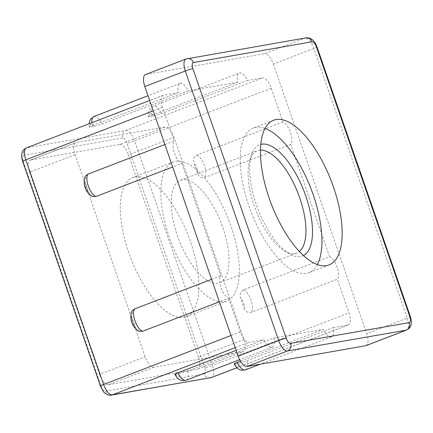 <?xml version="1.0" encoding="UTF-8"?>
<svg xmlns="http://www.w3.org/2000/svg" width="433" height="433" viewBox="0 0 433 433"><rect width="100%" height="100%" fill="white"/><g stroke="black" fill="none" stroke-linecap="round" stroke-linejoin="round"><path stroke-width="0.32" stroke-dasharray="2.17 1.62" d="M138.749 331.169L135.372 327.169L131.821 316.913L132.807 310.255M92.077 196.382L88.7 192.382L85.149 182.125L86.135 175.468M94.448 126.376L102.199 123.957L188.258 90.87A12.416 5.147 69 0 0 179.993 83.423A12.416 5.147 69 0 0 178.369 92.597L92.31 125.689C89.312 126.885 88.521 127.378 89.94 127.167L94.448 126.376A6.457 2.674 69 0 0 89.94 127.167L89.23 127.172L89.057 123.789M153.769 116.001L161.52 113.581L247.579 80.489A12.416 5.147 69 0 0 239.314 73.042A12.416 5.147 69 0 0 237.69 82.221L151.631 115.313C148.633 116.504 147.837 116.997 149.255 116.786L153.769 116.001A6.457 2.674 69 0 0 149.255 116.786L148.551 116.796C148.324 113.533 147.409 109.381 153.255 106.134A12.416 5.147 -111 0 1 161.52 113.581M282.906 121.96L196.853 155.052C193.805 156.724 192.826 159.409 193.903 163.106L197.453 173.357C198.888 176.913 201.28 178.299 204.63 177.519L290.689 144.427A12.416 5.147 69 0 0 290.505 132.547A12.416 5.147 69 0 0 282.906 121.96L271.237 88.267A11.918 4.942 69 0 0 262.409 77.897L247.579 80.489M244.125 308.144C245.56 311.7 247.952 313.086 251.302 312.301L337.361 279.215A12.416 5.147 69 0 0 337.177 267.334A12.416 5.147 69 0 0 329.583 256.747L243.525 289.839C240.483 291.512 239.498 294.196 240.575 297.893L244.125 308.144A6.457 2.674 69 0 0 240.575 297.893M236.18 350.384L263.941 339.71A12.416 5.147 69 0 0 272.205 347.158A12.416 5.147 69 0 0 273.824 337.978L187.77 371.07L180.02 373.484L174.802 374.291M240.488 361.16L323.262 329.329A12.416 5.147 69 0 0 331.526 336.777A12.416 5.147 69 0 0 333.145 327.602L247.091 360.694L239.341 363.108L234.123 363.915M211.575 279.328L220.83 275.772A12.416 5.147 69 0 0 221.009 287.653A12.416 5.147 69 0 0 228.608 298.24L219.352 301.796M164.903 144.546L174.153 140.985A12.416 5.147 69 0 0 174.337 152.865A12.416 5.147 69 0 0 181.936 163.452L172.68 167.008M273.824 337.978L323.262 329.329M228.608 298.24L240.277 331.932A11.918 4.942 69 0 0 249.11 342.303L263.941 339.71M333.145 327.602L347.975 325.01A11.918 4.942 69 0 0 348.365 324.902A11.918 4.942 69 0 0 349.03 312.913L337.361 279.215M181.936 163.452L220.83 275.772M178.369 92.597L163.539 95.19A11.918 4.942 69 0 0 163.149 95.298A11.918 4.942 69 0 0 162.483 107.287L174.153 140.985M237.69 82.221L188.258 90.87M329.583 256.747L290.689 144.427M187.359 58.617A5.959 5.407 -99.9 0 0 186.369 58.883L145.872 74.454A11.918 4.942 69 0 0 145.488 74.563M165.173 126.977L119.611 144.498L30.629 160.058L76.192 142.544A11.918 4.942 -111 0 0 75.802 142.652A11.918 4.942 -111 0 0 75.136 154.641L145.147 356.819A11.918 4.942 -111 0 0 153.98 367.189L242.962 351.623A11.918 4.942 -111 0 0 243.351 351.515A11.918 4.942 -111 0 0 244.017 339.526L174.006 137.348A11.918 4.942 -111 0 0 165.173 126.977L76.192 142.544M75.136 154.641L29.579 172.155A11.918 4.942 -111 0 1 30.245 160.167A11.918 4.942 -111 0 1 30.629 160.058M29.579 172.155L99.59 374.339L145.147 356.819M153.98 367.189L108.423 384.704A11.918 4.942 -111 0 1 99.59 374.339M108.423 384.704L197.405 369.143L242.962 351.623M244.017 339.526L198.455 357.046A11.918 4.942 -111 0 1 197.789 369.035A11.918 4.942 -111 0 1 197.405 369.143M198.455 357.046L128.444 154.862L174.006 137.348M119.611 144.498A11.918 4.942 -111 0 1 128.444 154.862M303.501 255.524A59.597 24.703 -111 0 1 300.518 256.531A59.597 24.703 -111 0 1 289.607 253.927A59.597 24.703 -111 0 1 258.008 209.231A59.597 24.703 -111 0 1 251.524 154.884A59.597 24.703 -111 0 1 260.769 144.389M260.45 150.116A54.829 22.727 69 0 0 257.343 150.749A54.829 22.727 69 0 0 249.841 160.08A54.829 22.727 69 0 0 255.806 210.081A54.829 22.727 69 0 0 284.876 251.2A54.829 22.727 69 0 0 294.911 253.592A54.829 22.727 69 0 0 296.697 253.099A54.829 22.727 69 0 0 299.43 251.492M182.179 179.841A54.829 22.727 69 0 0 180.399 180.334A54.829 22.727 69 0 0 178.082 237.582A54.829 22.727 69 0 0 217.967 283.182A54.829 22.727 69 0 0 219.753 282.684A54.829 22.727 69 0 0 222.069 225.436A54.829 22.727 69 0 0 182.179 179.841M366.031 345.637A11.918 4.942 69 0 0 366.697 333.648L407.193 318.071L313.844 48.501A11.918 4.942 69 0 0 305.011 38.131L186.369 58.883A11.918 4.942 69 0 0 185.984 58.991M145.872 74.454L264.514 53.703L305.011 38.131A5.959 5.407 -99.9 0 1 305.931 37.877M317.005 46.986A5.959 0.438 -19.1 0 1 313.844 48.501L273.347 64.073A11.918 4.942 69 0 0 264.514 53.703M273.347 64.073L366.697 333.648M183.884 317.286A74.492 30.878 69 0 0 186.314 316.615A74.492 30.878 69 0 0 188.398 236.001A74.492 30.878 69 0 0 132.839 177.552A74.492 30.878 69 0 0 129.694 255.335A74.492 30.878 69 0 0 183.884 317.286M224.381 301.714A74.492 30.878 69 0 0 226.811 301.043A74.492 30.878 69 0 0 228.895 220.429A74.492 30.878 69 0 0 173.335 161.98A74.492 30.878 69 0 0 170.191 239.763A74.492 30.878 69 0 0 224.381 301.714M317.362 264.536A77.475 32.112 -111 0 1 308.875 272.682A77.475 32.112 -111 0 1 306.353 273.375A77.475 32.112 -111 0 1 249.987 208.95A77.475 32.112 -111 0 1 253.262 128.054A77.475 32.112 -111 0 1 265.023 128.412M131.821 316.913A6.457 2.674 69 0 0 135.372 327.169M85.149 182.125A6.457 2.674 69 0 0 88.7 192.382M92.31 125.689A12.416 5.147 -111 0 1 91.877 122.701M93.934 116.509A12.416 5.147 -111 0 1 102.199 123.957M151.631 115.313A12.416 5.147 -111 0 1 153.255 106.134L239.314 73.042M197.453 173.357A6.457 2.674 69 0 0 193.903 163.106M196.853 155.052A12.416 5.147 -111 0 1 204.446 165.633A12.416 5.147 -111 0 1 204.63 177.519M243.525 289.839A12.416 5.147 -111 0 1 251.124 300.421A12.416 5.147 -111 0 1 251.302 312.301M175.506 374.274A6.457 2.674 69 0 0 180.02 373.484M187.77 371.07A12.416 5.147 -111 0 1 186.147 380.244M234.827 363.899A6.457 2.674 69 0 0 239.341 363.108M247.091 360.694A12.416 5.147 -111 0 1 245.468 369.869M235.227 347.639L249.11 342.303M347.975 325.01L236.938 367.704M153.233 110.848L162.483 107.287M240.277 331.932L231.022 335.494M163.539 95.19L26.862 147.745L125.727 130.452L262.409 77.897M271.237 88.267L134.56 140.822L212.349 365.463L349.03 312.913M410.354 316.555A5.959 0.438 -19.1 0 1 407.193 318.071A11.918 4.942 69 0 1 406.527 330.065M125.727 130.452A11.918 4.942 -111 0 1 134.56 140.822A5.959 0.438 -19.1 0 1 127.026 143.199A5.959 2.468 69 0 0 122.609 138.013A5.959 5.407 80.1 0 1 125.727 130.452M122.609 138.013L23.745 155.312A5.959 5.407 80.1 0 1 26.862 147.745A11.918 4.942 -111 0 0 26.473 147.853M23.745 155.312A5.959 2.468 69 0 0 23.214 161.357A5.959 0.438 -19.1 0 1 22.646 161.357M23.214 161.357L101.008 386.003A5.959 0.438 -19.1 0 1 100.44 386.009M101.008 386.003A5.959 2.468 69 0 0 105.425 391.188A5.959 5.407 -99.9 0 0 111.443 395.123M105.425 391.188L204.289 373.89A5.959 5.407 -99.9 0 0 210.378 377.814M204.289 373.89A5.959 2.468 69 0 0 204.82 367.844A5.959 0.438 160.9 0 0 212.349 365.463A11.918 4.942 -111 0 1 211.688 377.457M204.82 367.844L127.026 143.199M331.526 336.777L260.282 364.175M272.205 347.158L239.666 359.666M179.993 83.423L147.994 95.725M348.365 324.902L236.97 367.736M284.876 251.2L289.607 253.927M249.841 160.08L251.524 154.884M219.753 282.684L296.697 253.099M180.399 180.334L257.343 150.749M163.149 95.298L149.645 100.494M30.245 160.167L75.802 142.652M197.789 369.035L243.351 351.515M186.314 316.615L226.811 301.043M132.839 177.552L173.335 161.98M273.51 120.266L253.262 128.054M329.123 264.893L308.875 272.682"/><path stroke-width="0.65" d="M219.352 301.796L142.549 331.326L138.749 331.169C132.276 327.229 131.383 320.875 130.983 319.148C130.533 314.688 131.139 311.728 132.807 310.255L134.771 308.864L211.575 279.328M172.68 167.008L95.877 196.539L92.077 196.382C85.588 192.425 84.716 186.093 84.305 184.361C83.861 179.901 84.467 176.94 86.129 175.468L88.099 174.077L164.903 144.546M175.506 374.274C174.088 374.485 174.878 373.993 177.882 372.797L236.18 350.384M234.827 363.899C233.409 364.11 234.199 363.617 237.203 362.421L240.488 361.16M409.78 316.561A5.959 2.468 -111 0 1 409.255 322.607A5.959 5.407 80.1 0 1 406.138 330.173L365.641 345.745L246.999 366.497L287.501 350.925L406.138 330.173A11.918 4.942 69 0 0 406.527 330.065C409.45 328.382 410.96 326.579 411.063 324.658L411.35 322.379C411.583 321.968 411.253 320.03 410.354 316.555L317.005 46.98A5.959 0.438 -19.1 0 0 316.436 46.986L409.78 316.561A5.959 0.438 -19.1 0 1 410.354 316.555M409.255 322.607L290.613 343.364A5.959 2.468 -111 0 1 286.202 338.178A5.959 0.438 160.9 0 0 278.668 340.555L238.166 356.126A11.918 4.942 69 0 0 246.999 366.497M238.166 356.126L144.822 86.551L185.319 70.98A5.959 0.438 -19.1 0 1 192.853 68.603A5.959 2.468 -111 0 1 193.378 62.552A5.959 5.407 -99.9 0 0 187.359 58.617M290.613 343.364A5.959 5.407 80.1 0 1 287.501 350.925A11.918 4.942 69 0 1 278.668 340.555L185.319 70.98A11.918 4.942 69 0 1 185.984 58.991L145.488 74.563A11.918 4.942 69 0 0 144.822 86.551M326.601 265.591A77.475 32.112 -111 0 1 270.241 201.161A77.475 32.112 -111 0 1 273.51 120.266A77.475 32.112 -111 0 1 331.294 181.054A77.475 32.112 -111 0 1 329.123 264.893A77.475 32.112 -111 0 1 326.601 265.591M260.769 144.389A59.597 24.703 -111 0 1 304.128 191.5A59.597 24.703 -111 0 1 303.501 255.524M299.43 251.492A54.829 22.727 69 0 0 298.229 193.768A54.829 22.727 69 0 0 260.45 150.116M365.641 345.745A11.918 4.942 69 0 0 366.031 345.637L406.527 330.065M265.023 128.412A77.475 32.112 -111 0 1 311.046 188.842A77.475 32.112 -111 0 1 317.362 264.536M142.549 331.326A12.416 5.147 -111 0 1 134.955 320.745A12.416 5.147 -111 0 1 134.771 308.864M95.877 196.539A12.416 5.147 -111 0 1 88.278 185.957A12.416 5.147 -111 0 1 88.099 174.077M91.877 122.701A12.416 5.147 -111 0 1 93.934 116.509L90.573 119.178L89.35 121.938L89.057 123.789M174.802 374.296C177.719 378.669 179.592 381.56 186.147 380.244A12.416 5.147 -111 0 1 177.882 372.797M234.123 363.915C237.04 368.294 238.913 371.184 245.468 369.869A12.416 5.147 -111 0 1 237.203 362.421M236.938 367.704L211.299 377.56L112.428 394.858L235.227 347.639M231.022 335.494L103.595 384.488L25.807 159.842L153.233 110.848M193.378 62.552L312.02 41.801A5.959 5.407 -99.9 0 0 305.931 37.877L185.984 58.991M312.02 41.801A5.959 2.468 -111 0 1 316.436 46.986M286.202 338.178L192.853 68.603M22.646 161.357A5.959 0.438 -19.1 0 1 25.807 159.842A11.918 4.942 -111 0 1 26.473 147.853C21.78 150.641 22.862 151.447 21.942 153.233C21.304 154.641 21.536 157.352 22.646 161.363L100.44 386.009A5.959 0.438 -19.1 0 1 103.595 384.488A11.918 4.942 -111 0 0 112.428 394.858A5.959 5.407 -99.9 0 1 111.443 395.123M210.378 377.814A5.959 5.407 -99.9 0 0 211.299 377.56A11.918 4.942 -111 0 0 211.688 377.457L111.514 395.113C108.212 395.816 104.477 393.094 104.034 392.217C103.498 392.119 102.296 390.046 100.44 386.009M260.282 364.175L245.468 369.869M239.666 359.666L186.147 380.244M147.994 95.725L93.934 116.509M305.931 37.877C307.701 37.514 309.584 37.952 311.581 39.192C313.162 40.404 314.71 41.373 317.005 46.98M236.97 367.736L211.688 377.457M149.645 100.494L26.473 147.853"/></g></svg>
